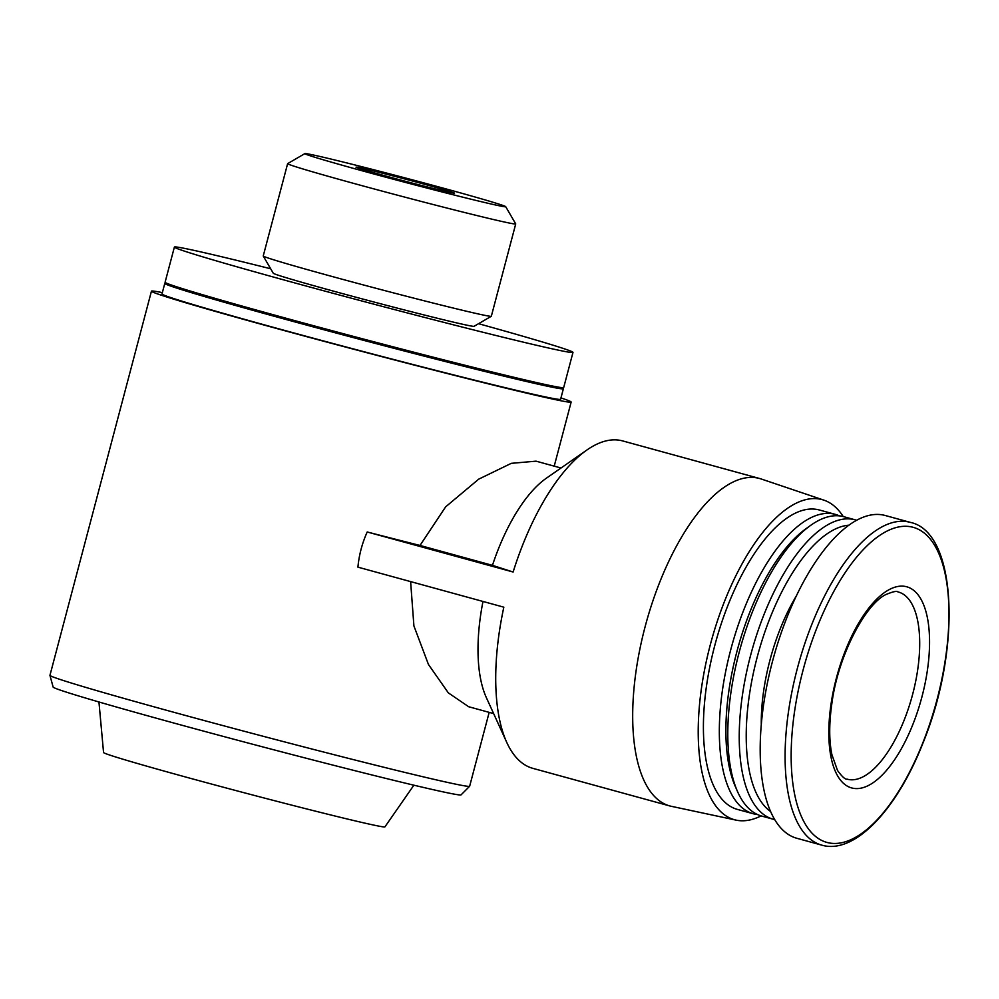 <?xml version="1.0" encoding="UTF-8"?>
<svg xmlns="http://www.w3.org/2000/svg" width="999" height="999" viewBox="0 0 999 999"><rect width="100%" height="100%" fill="white"/><g stroke="black" fill="none" stroke-linecap="round" stroke-linejoin="round"><path stroke-width="1.5" d="M162.35 292.607A217.058 4.471 14.8 0 0 151.448 291.171A217.058 4.471 14.8 0 0 360.152 350.936A217.058 4.471 14.8 0 0 571.153 402.06A217.058 4.471 14.8 0 0 560.963 397.927M151.448 291.171L49.95 675.324A217.058 4.471 14.8 0 0 49.95 675.374A217.058 4.471 14.8 0 0 258.666 735.089A217.058 4.471 14.8 0 0 469.63 786.263A217.058 4.471 14.8 0 0 469.655 786.213L489.173 712.362M410.614 581.605L413.911 625.923L428.446 664.472L448.326 692.869L468.668 706.73L493.618 713.586M536.051 461.163L511.301 463.336L478.708 479.158L445.629 506.868L420.005 545.454A217.058 4.471 -165.2 0 1 367.207 531.98C362.162 543.194 359.066 554.92 357.917 567.145L503.833 607.18A169.768 71.204 105.3 0 0 506.768 742.432A169.768 71.204 105.3 0 0 532.829 768.343L669.755 805.931A169.768 71.204 105.3 0 0 671.44 806.33L736.101 820.129A165.946 69.605 105.3 0 0 761.063 815.883M482.979 601.46A127.323 53.409 105.3 0 0 486.301 697.502L506.768 742.432M420.005 545.454L492.457 565.347A127.323 53.409 105.3 0 1 546.503 478.109L587.037 449.912A169.768 71.204 105.3 0 0 513.124 572.015L492.457 565.347M843.218 516.545A165.946 69.605 105.3 0 0 823.9 500.149L761.263 479.008A169.768 71.204 105.3 0 0 759.615 478.509L622.677 440.921A169.768 71.204 105.3 0 0 621.103 440.547A169.768 71.204 105.3 0 0 587.037 449.912M98.951 701.985L103.559 752.534A145.517 2.997 14.8 0 0 243.469 792.569A145.517 2.997 14.8 0 0 384.915 826.872L413.886 785.189M49.95 675.374L53.134 687.075A210.989 4.346 14.8 0 0 256.006 745.117A210.989 4.346 14.8 0 0 461.088 794.854L469.63 786.263M166.071 283.279A206.144 4.246 14.8 0 0 164.785 283.416L162 293.956A206.144 4.246 14.8 0 0 360.214 350.724A206.144 4.246 14.8 0 0 560.601 399.275L563.386 388.723A206.144 4.246 14.8 0 0 562.337 387.974M164.785 283.416A206.144 4.246 14.8 0 0 362.999 340.172A206.144 4.246 14.8 0 0 563.386 388.723M166.146 282.992L165.959 283.716A204.932 4.221 14.8 0 0 363.012 340.147A204.932 4.221 14.8 0 0 562.212 388.411L562.412 387.687M270.667 268.768A206.144 4.246 14.8 0 0 193.232 250.212A206.144 4.246 14.8 0 0 174.388 247.078L165.097 282.242A206.144 4.246 14.8 0 0 363.311 338.998A206.144 4.246 14.8 0 0 563.698 387.55L572.989 352.385A206.144 4.246 14.8 0 0 478.558 323.701M174.388 247.078A206.144 4.246 14.8 0 0 372.602 303.833A206.144 4.246 14.8 0 0 572.989 352.385M263.249 256.031L273.276 273.251A103.871 2.135 14.8 0 0 373.139 301.798A103.871 2.135 14.8 0 0 474.075 326.298L491.296 316.283A117.957 2.435 14.8 0 0 491.333 316.246L515.721 223.926A117.957 2.435 14.8 0 0 515.709 223.876A117.957 2.435 14.8 0 1 401.061 196.141A117.957 2.435 14.8 0 1 287.625 163.661A117.957 2.435 14.8 0 0 287.625 163.661L263.237 255.981A117.957 2.435 14.8 0 0 263.249 256.031A117.957 2.435 14.8 0 0 376.66 288.461A117.957 2.435 14.8 0 0 491.296 316.283M314.348 155.22A103.871 2.135 14.8 0 0 304.882 153.609A103.871 2.135 14.8 0 0 404.732 182.243A103.871 2.135 14.8 0 0 505.694 206.668A103.871 2.135 14.8 0 0 426.373 183.579A103.871 2.135 14.8 0 0 314.348 155.22M360.689 167.944A50.924 1.049 14.8 0 0 356.031 167.17A50.924 1.049 14.8 0 0 405.007 181.194A50.924 1.049 14.8 0 0 454.52 193.182A50.924 1.049 14.8 0 0 416.108 181.98A50.924 1.049 14.8 0 0 360.689 167.944M759.615 478.509A169.768 71.204 105.3 0 0 758.041 478.121A169.768 71.204 105.3 0 0 645.516 625.224A169.768 71.204 105.3 0 0 669.755 805.931M513.124 572.015L367.207 531.98M823.9 500.149A165.946 69.605 105.3 0 0 820.753 499.288A165.946 69.605 105.3 0 0 710.239 645.029A165.946 69.605 105.3 0 0 736.101 820.129M839.522 515.896A155.207 65.11 105.3 0 0 835.376 514.385L819.455 510.014A155.207 65.11 105.3 0 0 818.019 509.665A155.207 65.11 105.3 0 0 715.134 644.168A155.207 65.11 105.3 0 0 737.299 809.377L753.221 813.735A155.207 65.11 105.3 0 0 757.567 814.56M835.376 514.385A155.207 65.11 105.3 0 0 833.94 514.035A155.207 65.11 105.3 0 0 731.056 648.538A155.207 65.11 105.3 0 0 753.221 813.735M856.73 520.292A155.207 65.11 105.3 0 0 855.281 519.855L843.868 516.72A155.207 65.11 105.3 0 0 842.432 516.358A155.207 65.11 105.3 0 0 810.214 525.686L805.731 528.921A150.362 63.074 105.3 0 0 737.724 648.538A150.362 63.074 105.3 0 0 735.152 786.113L737.349 791.171A155.207 65.11 105.3 0 0 761.713 816.071L773.139 819.205A155.207 65.11 105.3 0 0 774.6 819.567M810.214 525.686A155.207 65.11 105.3 0 0 740.009 649.163A155.207 65.11 105.3 0 0 737.349 791.171M855.281 519.855A155.207 65.11 105.3 0 0 853.845 519.492A155.207 65.11 105.3 0 0 750.961 653.995A155.207 65.11 105.3 0 0 773.139 819.205M849.025 525.174A150.062 62.949 105.3 0 0 758.016 654.108A150.062 62.949 105.3 0 0 770.466 811.425M796.565 595.566A118.831 49.85 105.3 0 0 761.275 724.125M910.214 522.352L885.289 515.509A167.333 70.192 105.3 0 0 883.74 515.134A167.333 70.192 105.3 0 0 772.826 660.139A167.333 70.192 105.3 0 0 796.727 838.248L821.64 845.092C854.133 854.907 896.652 810.339 923.026 742.906C961.762 648.638 957.142 531.868 910.214 522.352A167.333 70.192 105.3 0 0 908.665 521.965A167.333 70.192 105.3 0 0 797.739 666.97A167.333 70.192 105.3 0 0 821.64 845.092M905.856 586.563A104.283 43.744 105.3 0 0 828.845 729.72A104.283 43.744 105.3 0 0 902.971 745.816A104.283 43.744 105.3 0 0 905.856 586.563M911.825 526.985A163.324 68.506 105.3 0 0 791.196 751.198A163.324 68.506 105.3 0 0 907.304 776.41A163.324 68.506 105.3 0 0 911.825 526.985M847.177 779.17A97.003 40.684 105.3 0 0 912.087 696.39A97.003 40.684 105.3 0 0 898.526 592.07L897.939 591.932C896.927 590.746 892.881 591.633 885.813 594.592C865.321 604.37 838.061 655.806 831.88 703.383C828.995 723.488 829.008 740.584 831.905 754.67L837.537 770.504C842.082 776.722 845.291 779.62 847.177 779.17M554.22 466.146L571.153 402.06M536.063 461.163L561.013 468.019M304.882 153.609L287.662 163.624M505.694 206.668L515.709 223.876"/></g></svg>
